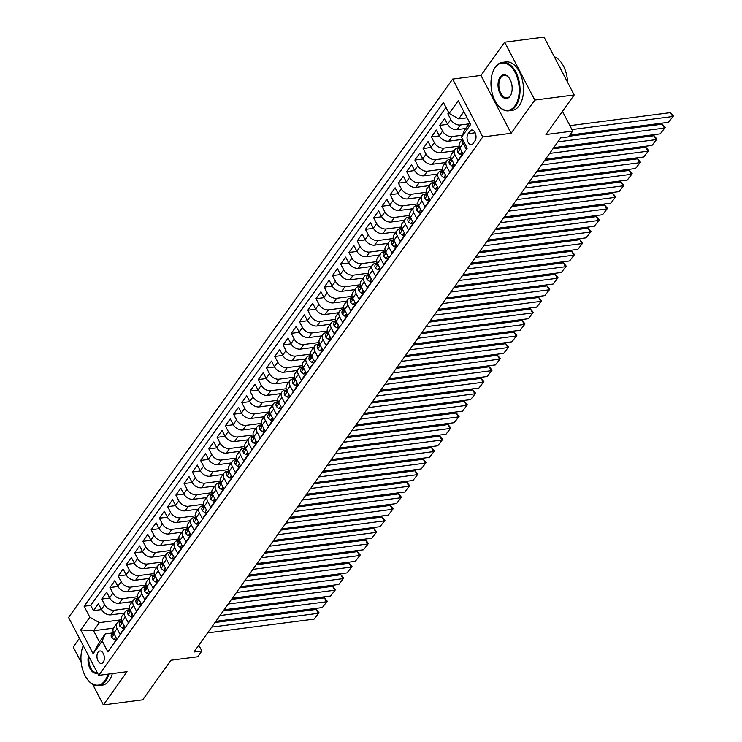 <?xml version="1.0" encoding="UTF-8"?>
<svg xmlns="http://www.w3.org/2000/svg" width="742" height="742" viewBox="0 0 742 742"><rect width="100%" height="100%" fill="white"/><g stroke="black" fill="none" stroke-linecap="round" stroke-linejoin="round"><path stroke-width="1.11" d="M103.259 662.198A6.261 3.645 -97.4 0 0 103.908 655.028A6.261 3.645 -97.4 0 0 99.855 650.994A6.261 3.645 -97.4 0 0 98.055 652.19A6.261 3.645 -97.4 0 0 97.397 659.36A6.261 3.645 -97.4 0 0 101.459 663.404A6.261 3.645 -97.4 0 0 103.259 662.198M79.44 638.343L73.235 647.033L81.156 662.263M452.639 79.079L68.579 617.483L98.705 675.35L482.764 136.945L452.639 79.079L480.983 75.415L511.108 133.282L534.806 100.059L504.681 42.192L480.983 75.415M504.681 42.192L544.053 37.1L574.178 94.967L545.945 134.534L572.722 131.074L562.473 111.374M92.611 684.254L103.361 704.9L142.733 699.808L170.957 660.232L197.734 656.763L201.852 650.994L198.837 645.197M534.806 100.059L574.178 94.967M111.977 646.199L116.726 638.899L113.749 633.186L117.05 628.567A7.819 5.38 -144.5 0 1 116.986 623.206A7.819 5.38 -144.5 0 1 120.093 621.49L120.798 621.406M117.05 628.567L120.019 634.271L124.962 627.342L121.994 621.629L125.287 617.01A7.819 5.38 -144.5 0 1 125.222 611.658A7.819 5.38 -144.5 0 1 128.329 609.943L129.043 609.85M125.287 617.01L128.264 622.723L133.208 615.786L130.23 610.082L133.532 605.453A7.819 5.38 -144.5 0 1 133.467 600.102A7.819 5.38 -144.5 0 1 136.574 598.386L137.279 598.293M133.532 605.453L136.5 611.167L141.444 604.229L138.476 598.525L141.768 593.906A7.819 5.38 -144.5 0 1 141.703 588.545A7.819 5.38 -144.5 0 1 144.82 586.829L145.525 586.736M141.768 593.906L144.746 599.61L149.689 592.682L146.721 586.968L150.014 582.349A7.819 5.38 -144.5 0 1 149.949 576.998A7.819 5.38 -144.5 0 1 153.056 575.282L153.77 575.189M150.014 582.349L152.982 588.063L157.935 581.125L154.957 575.421L158.259 570.793A7.819 5.38 -144.5 0 1 158.185 565.441A7.819 5.38 -144.5 0 1 161.302 563.725L162.006 563.632M158.259 570.793L161.227 576.506L166.171 569.568L163.203 563.864L166.496 559.245A7.819 5.38 -144.5 0 1 166.431 553.884A7.819 5.38 -144.5 0 1 169.538 552.169L170.252 552.076M166.496 559.245L169.473 564.95L174.416 558.021L171.439 552.308L174.741 547.689A7.819 5.38 -144.5 0 1 174.676 542.328A7.819 5.38 -144.5 0 1 177.783 540.621L178.488 540.528M174.741 547.689L177.709 553.393L182.653 546.464L179.685 540.76L182.977 536.132A7.819 5.38 -144.5 0 1 182.912 530.78A7.819 5.38 -144.5 0 1 186.019 529.065L186.734 528.972M182.977 536.132L185.954 541.846L190.898 534.908L187.93 529.204L191.223 524.585A7.819 5.38 -144.5 0 1 191.158 519.224A7.819 5.38 -144.5 0 1 194.265 517.508L194.979 517.415M191.223 524.585L194.191 530.289L199.144 523.36L196.166 517.647L199.468 513.028A7.819 5.38 -144.5 0 1 199.394 507.667A7.819 5.38 -144.5 0 1 202.51 505.961L203.215 505.868M199.468 513.028L202.436 518.732L207.38 511.804L204.412 506.1L207.704 501.471A7.819 5.38 -144.5 0 1 207.639 496.12A7.819 5.38 -144.5 0 1 210.747 494.404L211.461 494.311M207.704 501.471L210.682 507.185L215.625 500.247L212.648 494.543L215.95 489.924A7.819 5.38 -144.5 0 1 215.876 484.563A7.819 5.38 -144.5 0 1 218.992 482.847L219.697 482.754M215.95 489.924L218.918 495.628L223.861 488.7L220.893 482.986L224.186 478.367A7.819 5.38 -144.5 0 1 224.121 473.006A7.819 5.38 -144.5 0 1 227.228 471.3L227.942 471.207M224.186 478.367L227.163 484.072L232.107 477.143L229.13 471.43L232.431 466.811A7.819 5.38 -144.5 0 1 232.367 461.459A7.819 5.38 -144.5 0 1 235.474 459.743L236.179 459.65M232.431 466.811L235.4 472.524L240.343 465.586L237.375 459.882L240.668 455.263A7.819 5.38 -144.5 0 1 240.603 449.902A7.819 5.38 -144.5 0 1 243.719 448.187L244.424 448.094M240.668 455.263L243.645 460.967L248.589 454.039L245.621 448.326L248.913 443.707A7.819 5.38 -144.5 0 1 248.848 438.346A7.819 5.38 -144.5 0 1 251.955 436.63L252.67 436.546M248.913 443.707L251.881 449.411L256.834 442.482L253.857 436.769L257.159 432.15A7.819 5.38 -144.5 0 1 257.084 426.798A7.819 5.38 -144.5 0 1 260.201 425.083L260.906 424.99M257.159 432.15L260.127 437.863L265.07 430.926L262.102 425.222L265.395 420.593A7.819 5.38 -144.5 0 1 265.33 415.242A7.819 5.38 -144.5 0 1 268.437 413.526L269.151 413.433M265.395 420.593L268.372 426.307L273.316 419.378L270.338 413.665L273.64 409.046A7.819 5.38 -144.5 0 1 273.575 403.685A7.819 5.38 -144.5 0 1 276.683 401.969L277.387 401.876M273.64 409.046L276.608 414.75L281.552 407.822L278.584 402.108L281.877 397.489A7.819 5.38 -144.5 0 1 281.812 392.138A7.819 5.38 -144.5 0 1 284.919 390.422L285.633 390.329M281.877 397.489L284.854 403.203L289.797 396.265L286.82 390.561L290.122 385.933A7.819 5.38 -144.5 0 1 290.057 380.581A7.819 5.38 -144.5 0 1 293.164 378.865L293.869 378.772M290.122 385.933L293.09 391.646L298.034 384.708L295.066 379.004L298.358 374.385A7.819 5.38 -144.5 0 1 298.293 369.024A7.819 5.38 -144.5 0 1 301.41 367.309L302.115 367.216M298.358 374.385L301.335 380.089L306.279 373.161L303.311 367.448L306.604 362.829A7.819 5.38 -144.5 0 1 306.539 357.468A7.819 5.38 -144.5 0 1 309.646 355.761L310.36 355.668M306.604 362.829L309.572 368.542L314.525 361.604L311.547 355.9L314.849 351.272A7.819 5.38 -144.5 0 1 314.775 345.92A7.819 5.38 -144.5 0 1 317.891 344.205L318.596 344.112M314.849 351.272L317.817 356.985L322.761 350.048L319.793 344.344L323.085 339.725A7.819 5.38 -144.5 0 1 323.02 334.364A7.819 5.38 -144.5 0 1 326.128 332.648L326.842 332.555M323.085 339.725L326.063 345.429L331.006 338.5L328.029 332.787L331.331 328.168A7.819 5.38 -144.5 0 1 331.266 322.807A7.819 5.38 -144.5 0 1 334.373 321.101L335.078 321.008M331.331 328.168L334.299 333.872L339.242 326.944L336.274 321.24L339.567 316.611A7.819 5.38 -144.5 0 1 339.502 311.26A7.819 5.38 -144.5 0 1 342.609 309.544L343.323 309.451M339.567 316.611L342.544 322.325L347.488 315.387L344.52 309.683L347.812 305.064A7.819 5.38 -144.5 0 1 347.748 299.703A7.819 5.38 -144.5 0 1 350.855 297.987L351.569 297.894M347.812 305.064L350.78 310.768L355.733 303.84L352.756 298.126L356.058 293.507A7.819 5.38 -144.5 0 1 355.984 288.146A7.819 5.38 -144.5 0 1 359.1 286.44L359.805 286.347M356.058 293.507L359.026 299.212L363.97 292.283L361.002 286.579L364.294 281.951A7.819 5.38 -144.5 0 1 364.229 276.599A7.819 5.38 -144.5 0 1 367.336 274.883L368.051 274.79M364.294 281.951L367.271 287.664L372.215 280.726L369.238 275.022L372.54 270.403A7.819 5.38 -144.5 0 1 372.465 265.042A7.819 5.38 -144.5 0 1 375.582 263.327L376.287 263.234M372.54 270.403L375.508 276.107L380.451 269.179L377.483 263.466L380.776 258.847A7.819 5.38 -144.5 0 1 380.711 253.486A7.819 5.38 -144.5 0 1 383.818 251.77L384.532 251.686M380.776 258.847L383.753 264.551L388.697 257.622L385.719 251.909L389.021 247.29A7.819 5.38 -144.5 0 1 388.956 241.938A7.819 5.38 -144.5 0 1 392.064 240.222L392.768 240.13M389.021 247.29L391.989 253.003L396.933 246.066L393.965 240.362L397.258 235.743A7.819 5.38 -144.5 0 1 397.193 230.382A7.819 5.38 -144.5 0 1 400.309 228.666L401.014 228.573M397.258 235.743L400.235 241.447L405.178 234.518L402.21 228.805L405.503 224.186A7.819 5.38 -144.5 0 1 405.438 218.825A7.819 5.38 -144.5 0 1 408.545 217.109L409.259 217.026M405.503 224.186L408.471 229.89L413.424 222.962L410.447 217.248L413.748 212.629A7.819 5.38 -144.5 0 1 413.674 207.278A7.819 5.38 -144.5 0 1 416.791 205.562L417.496 205.469M413.748 212.629L416.716 218.343L421.66 211.405L418.692 205.701L421.985 201.073A7.819 5.38 -144.5 0 1 421.92 195.721A7.819 5.38 -144.5 0 1 425.027 194.005L425.741 193.912M421.985 201.073L424.962 206.786L429.906 199.848L426.928 194.144L430.23 189.525A7.819 5.38 -144.5 0 1 430.165 184.164A7.819 5.38 -144.5 0 1 433.272 182.449L433.977 182.356M430.23 189.525L433.198 195.229L438.142 188.301L435.174 182.588L438.466 177.969A7.819 5.38 -144.5 0 1 438.401 172.617A7.819 5.38 -144.5 0 1 441.509 170.901L442.223 170.808M438.466 177.969L441.444 183.682L446.387 176.744L443.41 171.04L446.712 166.412A7.819 5.38 -144.5 0 1 446.647 161.06A7.819 5.38 -144.5 0 1 449.754 159.345L450.459 159.252M446.712 166.412L449.68 172.125L454.623 165.188L451.655 159.484L454.957 154.865A7.819 5.38 -144.5 0 1 454.883 149.504A7.819 5.38 -144.5 0 1 458 147.788L458.704 147.695M454.957 154.865L457.925 160.569L462.869 153.64L459.901 147.927A7.819 5.38 -144.5 0 1 459.827 142.575L462.414 138.949M448.715 112.617L447.843 113.832L449.439 113.619M465.772 128.477L457.081 129.6A7.819 5.38 -144.5 0 1 447.519 124.155L444.551 118.451L439.607 125.379L447.621 124.341M462.062 139.44L448.836 141.156A7.819 5.38 35.5 0 1 439.283 135.712L436.305 130.008L431.362 136.936L439.385 135.897M453.826 150.997L440.6 152.704A7.819 5.38 35.5 0 1 431.037 147.268L428.069 141.555L423.125 148.493L431.139 147.454M445.58 162.544L432.354 164.26A7.819 5.38 35.5 0 1 422.801 158.816L419.824 153.112L414.88 160.04L422.894 159.001M437.344 174.101L424.109 175.817A7.819 5.38 35.5 0 1 414.555 170.372L411.587 164.668L406.644 171.597L414.657 170.558M429.099 185.658L415.872 187.364A7.819 5.38 35.5 0 1 406.319 181.929L403.342 176.216L398.398 183.153L406.412 182.115M420.862 197.205L407.627 198.921A7.819 5.38 35.5 0 1 398.074 193.476L395.106 187.772L390.153 194.701L398.176 193.662M412.617 208.762L399.391 210.478A7.819 5.38 35.5 0 1 389.828 205.033L386.86 199.329L381.917 206.257L389.93 205.219M404.371 220.318L391.145 222.025A7.819 5.38 35.5 0 1 381.592 216.59L378.615 210.876L373.671 217.814L381.694 216.775M396.135 231.866L382.909 233.582A7.819 5.38 35.5 0 1 373.347 228.137L370.379 222.433L365.435 229.361L373.449 228.332M387.89 243.422L374.664 245.138A7.819 5.38 35.5 0 1 365.11 239.694L362.133 233.99L357.19 240.918L365.203 239.879M379.654 254.979L366.418 256.686A7.819 5.38 35.5 0 1 356.865 251.25L353.897 245.537L348.953 252.475L356.967 251.436M371.408 266.526L358.182 268.242A7.819 5.38 35.5 0 1 348.619 262.807L345.651 257.094L340.708 264.022L348.721 262.993M363.163 278.083L349.936 279.799A7.819 5.38 35.5 0 1 340.383 274.355L337.415 268.65L332.462 275.579L340.485 274.54M354.926 289.64L341.7 291.346A7.819 5.38 35.5 0 1 332.138 285.911L329.17 280.198L324.226 287.135L332.24 286.097M346.681 301.196L333.455 302.903A7.819 5.38 35.5 0 1 323.902 297.468L320.924 291.754L315.981 298.692L324.004 297.653M338.445 312.744L325.209 314.46A7.819 5.38 35.5 0 1 315.656 309.015L312.688 303.311L307.745 310.239L315.758 309.201M330.199 324.3L316.973 326.007A7.819 5.38 35.5 0 1 307.42 320.572L304.443 314.858L299.499 321.796L307.513 320.757M321.963 335.857L308.728 337.564A7.819 5.38 35.5 0 1 299.174 332.128L296.206 326.415L291.254 333.353L299.276 332.314M313.718 347.404L300.491 349.12A7.819 5.38 35.5 0 1 290.929 343.676L287.961 337.972L283.017 344.9L291.031 343.861M305.472 358.961L292.246 360.677A7.819 5.38 35.5 0 1 282.693 355.233L279.715 349.528L274.772 356.457L282.795 355.418M297.236 370.518L284.01 372.224A7.819 5.38 35.5 0 1 274.447 366.789L271.479 361.076L266.536 368.013L274.549 366.975M288.99 382.065L275.764 383.781A7.819 5.38 35.5 0 1 266.211 378.337L263.234 372.632L258.29 379.561L266.304 378.522M280.754 393.622L267.519 395.338A7.819 5.38 35.5 0 1 257.966 389.893L254.998 384.189L250.054 391.117L258.068 390.079M272.509 405.178L259.283 406.885A7.819 5.38 35.5 0 1 249.729 401.45L246.752 395.736L241.809 402.674L249.822 401.635M264.273 416.726L251.037 418.442A7.819 5.38 35.5 0 1 241.484 412.997L238.516 407.293L233.563 414.221L241.586 413.183M256.027 428.282L242.801 429.998A7.819 5.38 35.5 0 1 233.238 424.554L230.27 418.85L225.327 425.778L233.34 424.739M247.782 439.839L234.555 441.546A7.819 5.38 35.5 0 1 225.002 436.111L222.025 430.397L217.081 437.335L225.104 436.296M239.545 451.386L226.319 453.102A7.819 5.38 35.5 0 1 216.757 447.658L213.789 441.954L208.845 448.882L216.859 447.853M231.3 462.943L218.074 464.659A7.819 5.38 35.5 0 1 208.521 459.215L205.543 453.51L200.6 460.439L208.613 459.4M223.064 474.5L209.828 476.206A7.819 5.38 35.5 0 1 200.275 470.771L197.307 465.058L192.364 471.995L200.377 470.957M214.818 486.047L201.592 487.763A7.819 5.38 35.5 0 1 192.03 482.328L189.062 476.614L184.118 483.543L192.132 482.513M206.573 497.604L193.347 499.32A7.819 5.38 35.5 0 1 183.793 493.875L180.825 488.171L175.873 495.099L183.895 494.061M198.337 509.16L185.11 510.867A7.819 5.38 35.5 0 1 175.548 505.432L172.58 499.718L167.636 506.656L175.65 505.617M190.091 520.717L176.865 522.424A7.819 5.38 35.5 0 1 167.312 516.988L164.334 511.275L159.391 518.213L167.414 517.174M181.855 532.264L168.62 533.98A7.819 5.38 35.5 0 1 159.066 528.536L156.098 522.832L151.155 529.76L159.168 528.721M173.609 543.821L160.383 545.537A7.819 5.38 35.5 0 1 150.83 540.093L147.853 534.388L142.909 541.317L150.923 540.278M165.373 555.378L152.138 557.084A7.819 5.38 35.5 0 1 142.585 551.649L139.617 545.936L134.664 552.873L142.687 551.835M157.128 566.925L143.902 568.641A7.819 5.38 35.5 0 1 134.339 563.197L131.371 557.492L126.428 564.421L134.441 563.382M148.882 578.482L135.656 580.198A7.819 5.38 35.5 0 1 126.103 574.753L123.126 569.049L118.182 575.977L126.205 574.939M140.646 590.038L127.42 591.745A7.819 5.38 35.5 0 1 117.857 586.31L114.889 580.596L109.946 587.534L117.959 586.495M132.401 601.586L119.174 603.302A7.819 5.38 35.5 0 1 109.621 597.857L106.644 592.153L101.7 599.082L109.714 598.043M572.722 131.074L568.604 136.853L560.729 137.864L193.977 652.005L201.852 650.994M469.909 131.158L468.1 133.699A6.057 3.534 -97.4 0 0 467.469 140.646A6.057 3.534 -97.4 0 0 471.402 144.56A6.057 3.534 -97.4 0 0 473.146 143.401L474.954 140.85A6.057 3.534 -97.4 0 0 475.585 133.903A6.057 3.534 -97.4 0 0 471.652 129.998A6.057 3.534 -97.4 0 0 469.909 131.158L473.637 130.675M113.47 628.159L93.603 630.728L99.465 641.988L105.234 633.9L102.192 640.977L107.887 651.921L467.228 148.177L461.524 137.233L464.566 130.165L469.742 122.903M102.192 640.977L93.13 653.683L80.748 629.912L89.819 617.205L84.115 606.251L443.447 102.517L449.151 113.461L458.213 100.754L470.595 124.526L461.524 137.233M129.562 608.245L114.231 610.23A7.819 5.38 -144.5 0 1 104.678 604.795L101.7 599.082M124.164 613.142L110.929 614.858L114.231 610.23M137.808 596.698L122.467 598.683A7.819 5.38 -144.5 0 1 112.914 593.238L109.946 587.534M146.044 585.141L130.713 587.126A7.819 5.38 -144.5 0 1 121.159 581.682L118.182 575.977M154.29 573.585L138.958 575.569A7.819 5.38 -144.5 0 1 129.396 570.134L126.428 564.421M162.535 562.037L147.194 564.022A7.819 5.38 -144.5 0 1 137.641 558.578L134.664 552.873M170.771 550.481L155.44 552.465A7.819 5.38 -144.5 0 1 145.877 547.021L142.909 541.317M179.017 538.924L163.676 540.909A7.819 5.38 -144.5 0 1 154.123 535.474L151.155 529.76M187.253 527.376L171.921 529.361A7.819 5.38 -144.5 0 1 162.368 523.917L159.391 518.213M195.498 515.82L180.158 517.805A7.819 5.38 -144.5 0 1 170.604 512.36L167.636 506.656M203.735 504.263L188.403 506.248A7.819 5.38 -144.5 0 1 178.85 500.813L175.873 495.099M211.98 492.707L196.649 494.701A7.819 5.38 -144.5 0 1 187.086 489.256L184.118 483.543M220.226 481.159L204.885 483.144A7.819 5.38 -144.5 0 1 195.332 477.7L192.364 471.995M228.462 469.603L213.13 471.587A7.819 5.38 -144.5 0 1 203.568 466.152L200.6 460.439M236.707 458.046L221.366 460.031A7.819 5.38 -144.5 0 1 211.813 454.596L208.845 448.882M244.943 446.498L229.612 448.483A7.819 5.38 -144.5 0 1 220.059 443.039L217.081 437.335M253.189 434.942L237.857 436.927A7.819 5.38 -144.5 0 1 228.295 431.492L225.327 425.778M261.434 423.385L246.094 425.37A7.819 5.38 -144.5 0 1 236.54 419.935L233.563 414.221M269.671 411.838L254.339 413.823A7.819 5.38 -144.5 0 1 244.777 408.378L241.809 402.674M277.916 400.281L262.575 402.266A7.819 5.38 -144.5 0 1 253.022 396.822L250.054 391.117M286.152 388.725L270.821 390.709A7.819 5.38 -144.5 0 1 261.267 385.274L258.29 379.561M294.398 377.177L279.057 379.162A7.819 5.38 -144.5 0 1 269.504 373.718L266.536 368.013M302.634 365.62L287.302 367.605A7.819 5.38 -144.5 0 1 277.749 362.161L274.772 356.457M310.879 354.064L295.548 356.049A7.819 5.38 -144.5 0 1 285.985 350.614L283.017 344.9M319.125 342.516L303.784 344.501A7.819 5.38 -144.5 0 1 294.231 339.057L291.254 333.353M327.361 330.96L312.03 332.945A7.819 5.38 -144.5 0 1 302.467 327.5L299.499 321.796M335.607 319.403L320.266 321.388A7.819 5.38 -144.5 0 1 310.712 315.953L307.745 310.239M343.843 307.856L328.511 309.841A7.819 5.38 -144.5 0 1 318.958 304.396L315.981 298.692M352.088 296.299L336.747 298.284A7.819 5.38 -144.5 0 1 327.194 292.84L324.226 287.135M360.324 284.743L344.993 286.727A7.819 5.38 -144.5 0 1 335.44 281.292L332.462 275.579M368.57 273.186L353.238 275.171A7.819 5.38 -144.5 0 1 343.676 269.736L340.708 264.022M376.815 261.638L361.475 263.623A7.819 5.38 -144.5 0 1 351.921 258.179L348.953 252.475M385.052 250.082L369.72 252.067A7.819 5.38 -144.5 0 1 360.158 246.632L357.19 240.918M393.297 238.525L377.956 240.51A7.819 5.38 -144.5 0 1 368.403 235.075L365.435 229.361M401.533 226.978L386.202 228.963A7.819 5.38 -144.5 0 1 376.648 223.518L373.671 217.814M409.779 215.421L394.447 217.406A7.819 5.38 -144.5 0 1 384.885 211.962L381.917 206.257M418.024 203.865L402.683 205.849A7.819 5.38 -144.5 0 1 393.13 200.414L390.153 194.701M426.26 192.317L410.929 194.302A7.819 5.38 -144.5 0 1 401.366 188.858L398.398 183.153M434.506 180.76L419.165 182.745A7.819 5.38 -144.5 0 1 409.612 177.301L406.644 171.597M442.742 169.204L427.411 171.189A7.819 5.38 -144.5 0 1 417.857 165.754L414.88 160.04M450.988 157.656L435.647 159.641A7.819 5.38 -144.5 0 1 426.093 154.197L423.125 148.493M459.224 146.1L443.892 148.085A7.819 5.38 -144.5 0 1 434.339 142.64L431.362 136.936M462.396 135.202L452.138 136.528A7.819 5.38 -144.5 0 1 442.575 131.093L439.607 125.379M469.065 123.849L460.374 124.981A7.819 5.38 -144.5 0 1 450.821 119.536L447.843 113.832M445.988 107.377L90.737 605.398L93.464 610.638L101.478 609.599M110.929 614.858A7.819 5.38 35.5 0 1 101.376 609.414L98.408 603.71L93.464 610.638M467.033 147.806L466.161 149.012L463.193 143.308A7.819 5.38 -144.5 0 1 462.544 139.199M105.234 633.9L112.561 632.954M463.88 111.643L458.704 118.896L449.151 113.461M467.098 117.811L458.704 118.896M511.108 133.282L482.764 136.945M103.361 704.9L127.049 671.686L98.705 675.35M121.326 619.802L99.372 622.64L93.603 630.728L80.748 629.912M454.883 149.504L451.59 154.123A7.819 5.38 35.5 0 0 451.655 159.484M446.647 161.06L443.345 165.679A7.819 5.38 35.5 0 0 443.41 171.04M438.401 172.617L435.109 177.236A7.819 5.38 35.5 0 0 435.174 182.588M430.165 184.164L426.863 188.783A7.819 5.38 35.5 0 0 426.928 194.144M421.92 195.721L418.627 200.34A7.819 5.38 35.5 0 0 418.692 205.701M413.674 207.278L410.382 211.897A7.819 5.38 35.5 0 0 410.447 217.248M405.438 218.825L402.136 223.453A7.819 5.38 35.5 0 0 402.21 228.805M397.193 230.382L393.9 235.001A7.819 5.38 35.5 0 0 393.965 240.362M388.956 241.938L385.654 246.557A7.819 5.38 35.5 0 0 385.719 251.909M380.711 253.486L377.418 258.114A7.819 5.38 35.5 0 0 377.483 263.466M372.465 265.042L369.173 269.661A7.819 5.38 35.5 0 0 369.238 275.022M364.229 276.599L360.927 281.218A7.819 5.38 35.5 0 0 361.002 286.579M355.984 288.146L352.691 292.775A7.819 5.38 35.5 0 0 352.756 298.126M347.748 299.703L344.446 304.322A7.819 5.38 35.5 0 0 344.52 309.683M339.502 311.26L336.209 315.879A7.819 5.38 35.5 0 0 336.274 321.24M331.266 322.807L327.964 327.435A7.819 5.38 35.5 0 0 328.029 332.787M323.02 334.364L319.728 338.983A7.819 5.38 35.5 0 0 319.793 344.344M314.775 345.92L311.482 350.539A7.819 5.38 35.5 0 0 311.547 355.9M306.539 357.468L303.237 362.096A7.819 5.38 35.5 0 0 303.311 367.448M298.293 369.024L295.001 373.643A7.819 5.38 35.5 0 0 295.066 379.004M290.057 380.581L286.755 385.2A7.819 5.38 35.5 0 0 286.82 390.561M281.812 392.138L278.519 396.757A7.819 5.38 35.5 0 0 278.584 402.108M273.575 403.685L270.273 408.313A7.819 5.38 35.5 0 0 270.338 413.665M265.33 415.242L262.037 419.861A7.819 5.38 35.5 0 0 262.102 425.222M257.084 426.798L253.792 431.417A7.819 5.38 35.5 0 0 253.857 436.769M248.848 438.346L245.546 442.974A7.819 5.38 35.5 0 0 245.621 448.326M240.603 449.902L237.31 454.521A7.819 5.38 35.5 0 0 237.375 459.882M232.367 461.459L229.065 466.078A7.819 5.38 35.5 0 0 229.13 471.43M224.121 473.006L220.828 477.635A7.819 5.38 35.5 0 0 220.893 482.986M215.876 484.563L212.583 489.182A7.819 5.38 35.5 0 0 212.648 494.543M207.639 496.12L204.338 500.739A7.819 5.38 35.5 0 0 204.412 506.1M199.394 507.667L196.101 512.295A7.819 5.38 35.5 0 0 196.166 517.647M191.158 519.224L187.856 523.843A7.819 5.38 35.5 0 0 187.93 529.204M182.912 530.78L179.62 535.399A7.819 5.38 35.5 0 0 179.685 540.76M174.676 542.328L171.374 546.956A7.819 5.38 35.5 0 0 171.439 552.308M166.431 553.884L163.138 558.503A7.819 5.38 35.5 0 0 163.203 563.864M158.185 565.441L154.893 570.06A7.819 5.38 35.5 0 0 154.957 575.421M149.949 576.998L146.647 581.617A7.819 5.38 35.5 0 0 146.721 586.968M141.703 588.545L138.411 593.164A7.819 5.38 35.5 0 0 138.476 598.525M133.467 600.102L130.165 604.721A7.819 5.38 35.5 0 0 130.23 610.082M125.222 611.658L121.929 616.277A7.819 5.38 35.5 0 0 121.994 621.629M90.737 605.398L84.115 606.251M89.819 617.205L99.372 622.64M116.986 623.206L113.684 627.834A7.819 5.38 35.5 0 0 113.749 633.186M93.13 653.683L99.465 641.988M571.934 129.562L672.604 116.531L670.564 112.617L569.902 125.648M569.875 135.072L668.477 122.3L673.421 115.956L668.477 122.3M670.564 112.617L673.421 115.956M515.022 105.735A23.855 13.912 -97.4 0 0 515.143 72.568A23.855 13.912 -97.4 0 0 495.155 67.578A23.855 13.912 -97.4 0 0 493.05 71.482A23.855 13.912 -97.4 0 0 497.316 104.399A23.855 13.912 -97.4 0 0 515.022 105.735M493.142 71.269A24.44 14.256 82.6 0 1 493.226 71.046A24.44 14.256 82.6 0 1 495.387 67.049A24.44 14.256 82.6 0 1 502.427 62.365A24.44 14.256 82.6 0 1 518.278 78.133A24.44 14.256 82.6 0 1 515.736 106.143A24.44 14.256 82.6 0 1 508.697 110.836A24.44 14.256 82.6 0 1 497.594 104.78A24.44 14.256 82.6 0 1 497.455 104.585M510.06 96.2A11.928 6.956 82.6 0 1 500.062 93.705A11.928 6.956 82.6 0 1 500.127 77.122A11.928 6.956 82.6 0 1 508.984 77.789A11.928 6.956 82.6 0 1 511.108 94.253A11.928 6.956 82.6 0 1 510.06 96.2M509.123 77.975A11.343 6.613 -97.4 0 0 504.106 75.35A11.343 6.613 -97.4 0 0 500.841 77.53A11.343 6.613 -97.4 0 0 499.663 90.524A11.343 6.613 -97.4 0 0 507.018 97.842A11.343 6.613 -97.4 0 0 510.283 95.672A11.343 6.613 -97.4 0 0 511.201 94.03M554.274 56.735A24.44 14.256 82.6 0 1 567.574 82.279M558.197 64.276A24.44 14.256 82.6 0 1 560.637 68.95M502.427 62.365L505.896 61.911A24.44 14.256 82.6 0 1 521.747 77.678A24.44 14.256 82.6 0 1 519.205 105.698A24.44 14.256 82.6 0 1 512.166 110.382L508.697 110.836M83.271 645.707A23.855 13.912 -97.4 0 0 83.03 646.282A23.855 13.912 -97.4 0 0 87.296 679.199A23.855 13.912 -97.4 0 0 105.002 680.535A23.855 13.912 -97.4 0 0 107.97 674.153M108.861 674.042A24.44 14.256 82.6 0 1 105.726 680.943A24.44 14.256 82.6 0 1 98.686 685.636A24.44 14.256 82.6 0 1 87.575 679.579A24.44 14.256 82.6 0 1 87.435 679.384M97.508 673.059A11.928 6.956 82.6 0 1 90.042 668.505A11.928 6.956 82.6 0 1 88.474 655.696M89.077 656.856A11.343 6.613 -97.4 0 0 96.998 672.642A11.343 6.613 -97.4 0 0 97.267 672.595M112.33 673.588A24.44 14.256 82.6 0 1 109.185 680.497A24.44 14.256 82.6 0 1 102.146 685.181L98.686 685.636M557.873 141.861L664.359 128.078L662.328 124.174L569.031 136.25M461.997 151.971L460.235 154.438L457.786 152.472A5.185 3.562 -144.5 0 1 457.777 149.003L459.344 146.805A5.185 3.562 35.5 0 0 458.936 149.077L459.409 149.569M553.755 147.639L660.241 133.857L665.175 127.513L660.241 133.857M460.235 154.438L462.285 154.178L462.785 153.473M459.91 148.947L458.936 149.077L459.919 147.686M662.328 124.174L665.175 127.513M549.637 153.418L656.113 139.635L654.082 135.721L552.911 148.817M453.761 163.518L451.989 165.995L449.541 164.019A5.185 3.562 -144.5 0 1 449.541 160.55L451.099 158.361A5.185 3.562 35.5 0 0 450.691 160.634L451.164 161.125M545.509 159.196L651.995 145.413L656.939 139.06L651.995 145.413M451.989 165.995L454.039 165.726L454.54 165.03M451.665 160.504L450.691 160.634L451.683 159.242M654.082 135.721L656.939 139.06M541.391 164.974L647.877 151.192L645.837 147.278L544.674 160.374M445.515 175.075L443.753 177.551L441.295 175.576A5.185 3.562 -144.5 0 1 441.295 172.107L442.863 169.909A5.185 3.562 35.5 0 0 442.445 172.181L442.928 172.673M537.273 170.753L643.759 156.97L648.693 150.617L643.759 156.97M443.753 177.551L445.803 177.282L446.304 176.577M443.419 172.061L442.445 172.181L443.438 170.799M645.837 147.278L648.693 150.617M533.155 176.522L639.632 162.739L637.601 158.834L536.429 171.931M437.279 186.632L435.508 189.099L433.059 187.132A5.185 3.562 -144.5 0 1 433.05 183.664L434.617 181.465A5.185 3.562 35.5 0 0 434.209 183.738L434.682 184.229M529.027 182.3L635.514 168.517L640.457 162.173L635.514 168.517M435.508 189.099L437.557 188.839L438.058 188.134M435.183 183.608L434.209 183.738L435.192 182.346M637.601 158.834L640.457 162.173M524.909 188.078L631.396 174.296L629.355 170.391L528.193 183.478M429.034 198.179L427.271 200.655L424.814 198.68A5.185 3.562 -144.5 0 1 424.814 195.211L426.381 193.022A5.185 3.562 35.5 0 0 425.964 195.294L426.446 195.786M520.791 193.857L627.268 180.074L632.212 173.721L627.268 180.074M427.271 200.655L429.312 200.396L429.813 199.691M426.938 195.165L425.964 195.294L426.956 193.903M629.355 170.391L632.212 173.721M516.664 199.635L623.15 185.852L621.119 181.938L519.947 195.035M420.788 209.736L419.026 212.212L416.577 210.236A5.185 3.562 -144.5 0 1 416.568 206.768L418.136 204.569A5.185 3.562 35.5 0 0 417.727 206.842L418.2 207.333M512.546 205.413L619.032 191.631L623.966 185.277L619.032 191.631M419.026 212.212L421.076 211.943L421.577 211.238M418.701 206.721L417.727 206.842L418.711 205.46M621.119 181.938L623.966 185.277M508.428 211.192L614.914 197.4L612.873 193.495L511.702 206.591M412.552 221.292L410.78 223.759L408.332 221.793A5.185 3.562 -144.5 0 1 408.332 218.324L409.89 216.126A5.185 3.562 35.5 0 0 409.482 218.398L409.955 218.89M504.31 216.961L610.787 203.178L615.73 196.834L610.787 203.178M410.78 223.759L412.83 223.5L413.331 222.795M410.456 218.269L409.482 218.398L410.474 217.007M612.873 193.495L615.73 196.834M500.182 222.739L606.668 208.956L604.637 205.052L503.466 218.139M404.307 232.84L402.544 235.316L400.096 233.34A5.185 3.562 -144.5 0 1 400.086 229.872L401.654 227.683A5.185 3.562 35.5 0 0 401.237 229.955L401.719 230.447M496.064 228.517L602.55 214.735L607.485 208.391L602.55 214.735M402.544 235.316L404.594 235.056L405.095 234.351M402.22 229.825L401.237 229.955L402.229 228.564M604.637 205.052L607.485 208.391M491.946 234.296L598.423 220.513L596.392 216.599L495.22 229.695M396.07 244.396L394.299 246.873L391.85 244.897A5.185 3.562 -144.5 0 1 391.85 241.428L393.408 239.23A5.185 3.562 35.5 0 0 393 241.502L393.473 241.994M487.819 240.074L594.305 226.291L599.248 219.938L594.305 226.291M394.299 246.873L396.349 246.604L396.849 245.899M393.974 241.382L393 241.502L393.993 240.12M596.392 216.599L599.248 219.938M483.701 245.852L590.187 232.07L588.146 228.156L486.984 241.252M387.825 255.953L386.063 258.429L383.605 256.454A5.185 3.562 -144.5 0 1 383.605 252.985L385.172 250.787A5.185 3.562 35.5 0 0 384.755 253.059L385.237 253.551M479.582 251.621L586.069 237.839L591.003 231.495L586.069 237.839M386.063 258.429L388.103 258.16L388.613 257.455M385.729 252.929L384.755 253.059L385.747 251.677M588.146 228.156L591.003 231.495M475.464 257.4L581.941 243.617L579.91 239.712L478.738 252.809M379.579 267.5L377.817 269.977L375.369 268.01A5.185 3.562 -144.5 0 1 375.359 264.532L376.927 262.343A5.185 3.562 35.5 0 0 376.519 264.616L376.992 265.107M471.337 263.178L577.823 249.395L582.758 243.051L577.823 249.395M377.817 269.977L379.867 269.717L380.368 269.012M377.493 264.486L376.519 264.616L377.502 263.225M579.91 239.712L582.758 243.051M467.219 268.956L573.705 255.174L571.665 251.26L470.502 264.356M371.343 279.057L369.581 281.533L367.123 279.558A5.185 3.562 -144.5 0 1 367.123 276.089L368.691 273.891A5.185 3.562 35.5 0 0 368.273 276.163L368.746 276.655M463.101 274.735L569.578 260.952L574.521 254.599L569.578 260.952M369.581 281.533L371.621 281.264L372.122 280.569M369.247 276.043L368.273 276.163L369.266 274.781M571.665 251.26L574.521 254.599M458.973 280.513L565.46 266.73L563.428 262.816L462.257 275.913M363.098 290.614L361.335 293.09L358.887 291.114A5.185 3.562 -144.5 0 1 358.878 287.646L360.445 285.447A5.185 3.562 35.5 0 0 360.037 287.72L360.51 288.211M454.855 286.282L561.342 272.5L566.276 266.155L561.342 272.5M361.335 293.09L363.385 292.821L363.886 292.116M361.011 287.59L360.037 287.72L361.02 286.338M563.428 262.816L566.276 266.155M450.737 292.06L557.214 278.278L555.183 274.373L454.011 287.469M354.862 302.17L353.09 304.637L350.641 302.671A5.185 3.562 -144.5 0 1 350.641 299.193L352.2 297.004A5.185 3.562 35.5 0 0 351.791 299.276L352.264 299.768M446.619 297.839L553.096 284.056L558.04 277.712L553.096 284.056M353.09 304.637L355.14 304.378L355.641 303.673M352.765 299.147L351.791 299.276L352.784 297.885M555.183 274.373L558.04 277.712M442.492 303.617L548.978 289.834L546.937 285.92L445.775 299.017M346.616 313.718L344.854 316.194L342.405 314.218A5.185 3.562 -144.5 0 1 342.396 310.75L343.963 308.551A5.185 3.562 35.5 0 0 343.546 310.824L344.028 311.315M438.374 309.395L544.86 295.613L549.794 289.259L544.86 295.613M344.854 316.194L346.904 315.925L347.404 315.229M344.52 310.703L343.546 310.824L344.538 309.442M546.937 285.92L549.794 289.259M434.255 315.174L540.732 301.391L538.701 297.477L437.53 310.573M338.38 325.274L336.608 327.751L334.16 325.775A5.185 3.562 -144.5 0 1 334.15 322.306L335.718 320.108A5.185 3.562 35.5 0 0 335.31 322.38L335.783 322.872M430.128 320.952L536.614 307.16L541.558 300.816L536.614 307.16M336.608 327.751L338.658 327.482L339.159 326.777M336.284 322.26L335.31 322.38L336.293 320.998M538.701 297.477L541.558 300.816M426.01 326.721L532.496 312.938L530.456 309.034L429.293 322.13M330.134 336.831L328.372 339.298L325.914 337.332A5.185 3.562 -144.5 0 1 325.914 333.854L327.482 331.665A5.185 3.562 35.5 0 0 327.064 333.937L327.547 334.429M421.892 332.499L528.369 318.717L533.312 312.373L528.369 318.717M328.372 339.298L330.413 339.038L330.923 338.333M328.038 333.807L327.064 333.937L328.057 332.546M530.456 309.034L533.312 312.373M417.765 338.278L524.251 324.495L522.22 320.581L421.048 333.677M321.889 348.378L320.127 350.855L317.678 348.879A5.185 3.562 -144.5 0 1 317.669 345.41L319.236 343.212A5.185 3.562 35.5 0 0 318.828 345.484L319.301 345.985M413.646 344.056L520.133 330.273L525.067 323.92L520.133 330.273M320.127 350.855L322.176 350.586L322.677 349.89M319.802 345.364L318.828 345.484L319.811 344.103M522.22 320.581L525.067 323.92M409.528 349.834L516.015 336.052L513.974 332.138L412.812 345.234M313.653 359.935L311.89 362.411L309.433 360.436A5.185 3.562 -144.5 0 1 309.433 356.967L311 354.769A5.185 3.562 35.5 0 0 310.583 357.041L311.056 357.533M405.41 355.613L511.887 341.83L516.831 335.477L511.887 341.83M311.89 362.411L313.931 362.142L314.432 361.437M311.557 356.921L310.583 357.041L311.575 355.659M513.974 332.138L516.831 335.477M401.283 361.382L507.769 347.599L505.738 343.694L404.566 356.791M305.407 371.492L303.645 373.959L301.196 371.992A5.185 3.562 -144.5 0 1 301.187 368.524L302.755 366.325A5.185 3.562 35.5 0 0 302.346 368.598L302.819 369.089M397.165 367.16L503.651 353.377L508.585 347.033L503.651 353.377M303.645 373.959L305.695 373.699L306.196 372.994M303.32 368.468L302.346 368.598L303.33 367.207M505.738 343.694L508.585 347.033M393.047 372.938L499.524 359.156L497.492 355.242L396.321 368.338M297.171 383.039L295.399 385.515L292.951 383.54A5.185 3.562 -144.5 0 1 292.951 380.071L294.509 377.882A5.185 3.562 35.5 0 0 294.101 380.154L294.574 380.646M388.919 378.717L495.406 364.934L500.349 358.581L495.406 364.934M295.399 385.515L297.449 385.256L297.95 384.551M295.075 380.025L294.101 380.154L295.093 378.763M497.492 355.242L500.349 358.581M384.801 384.495L491.287 370.712L489.247 366.798L388.085 379.895M288.926 394.596L287.163 397.072L284.705 395.096A5.185 3.562 -144.5 0 1 284.705 391.628L286.273 389.429A5.185 3.562 35.5 0 0 285.856 391.702L286.338 392.193M380.683 390.273L487.169 376.491L492.104 370.137L487.169 376.491M287.163 397.072L289.213 396.803L289.714 396.098M286.829 391.581L285.856 391.702L286.848 390.32M489.247 366.798L492.104 370.137M376.565 396.043L483.042 382.26L481.011 378.355L379.839 391.451M280.689 406.152L278.918 408.619L276.469 406.653A5.185 3.562 -144.5 0 1 276.46 403.184L278.027 400.986A5.185 3.562 35.5 0 0 277.619 403.258L278.092 403.75M372.438 401.821L478.924 388.038L483.867 381.694L478.924 388.038M278.918 408.619L280.968 408.36L281.468 407.655M278.593 403.129L277.619 403.258L278.602 401.867M481.011 378.355L483.867 381.694M368.32 407.599L474.806 393.817L472.765 389.912L371.603 402.999M272.444 417.7L270.682 420.176L268.224 418.2A5.185 3.562 -144.5 0 1 268.224 414.732L269.791 412.543A5.185 3.562 35.5 0 0 269.374 414.815L269.847 415.307M364.201 413.377L470.678 399.595L475.622 393.241L470.678 399.595M270.682 420.176L272.722 419.916L273.223 419.211M270.348 414.685L269.374 414.815L270.366 413.424M472.765 389.912L475.622 393.241M360.074 419.156L466.56 405.373L464.529 401.459L363.357 414.555M264.198 429.256L262.436 431.733L259.988 429.757A5.185 3.562 -144.5 0 1 259.978 426.288L261.546 424.09A5.185 3.562 35.5 0 0 261.138 426.362L261.611 426.854M355.956 424.934L462.442 411.151L467.377 404.798L462.442 411.151M262.436 431.733L264.486 431.464L264.987 430.759M262.112 426.242L261.138 426.362L262.121 424.981M464.529 401.459L467.377 404.798M351.838 430.712L458.324 416.921L456.284 413.016L355.112 426.112M255.962 440.813L254.191 443.289L251.742 441.314A5.185 3.562 -144.5 0 1 251.742 437.845L253.3 435.647A5.185 3.562 35.5 0 0 252.892 437.919L253.365 438.411M347.72 436.482L454.197 422.699L459.14 416.355L454.197 422.699M254.191 443.289L256.24 443.02L256.741 442.315M253.866 437.789L252.892 437.919L253.885 436.528M456.284 413.016L459.14 416.355M343.592 442.26L450.079 428.477L448.038 424.572L346.876 437.659M247.717 452.36L245.954 454.837L243.506 452.87A5.185 3.562 -144.5 0 1 243.497 449.392L245.064 447.203A5.185 3.562 35.5 0 0 244.647 449.476L245.129 449.967M339.474 448.038L445.961 434.255L450.895 427.911L445.961 434.255M245.954 454.837L248.004 454.577L248.505 453.872M245.63 449.346L244.647 449.476L245.639 448.085M448.038 424.572L450.895 427.911M335.356 453.816L441.833 440.034L439.802 436.12L338.63 449.216M239.48 463.917L237.709 466.393L235.26 464.418A5.185 3.562 -144.5 0 1 235.251 460.949L236.819 458.751A5.185 3.562 35.5 0 0 236.41 461.023L236.883 461.515M331.229 459.595L437.715 445.812L442.659 439.459L437.715 445.812M237.709 466.393L239.759 466.124L240.26 465.42M237.384 460.903L236.41 461.023L237.403 459.641M439.802 436.12L442.659 439.459M327.111 465.373L433.597 451.59L431.556 447.676L330.394 460.773M231.235 475.474L229.473 477.95L227.015 475.974A5.185 3.562 -144.5 0 1 227.015 472.506L228.582 470.307A5.185 3.562 35.5 0 0 228.165 472.58L228.647 473.071M322.993 471.142L429.47 457.36L434.413 451.015L429.47 457.36M229.473 477.95L231.513 477.681L232.023 476.976M229.139 472.45L228.165 472.58L229.157 471.198M431.556 447.676L434.413 451.015M318.875 476.921L425.352 463.138L423.32 459.233L322.149 472.329M222.99 487.021L221.227 489.497L218.779 487.531A5.185 3.562 -144.5 0 1 218.769 484.053L220.337 481.864A5.185 3.562 35.5 0 0 219.929 484.136L220.402 484.628M314.747 482.699L421.233 468.916L426.168 462.572L421.233 468.916M221.227 489.497L223.277 489.238L223.778 488.533M220.903 484.007L219.929 484.136L220.912 482.745M423.32 459.233L426.168 462.572M310.629 488.477L417.115 474.695L415.075 470.78L313.912 483.877M214.753 498.578L212.991 501.054L210.533 499.078A5.185 3.562 -144.5 0 1 210.533 495.61L212.101 493.411A5.185 3.562 35.5 0 0 211.683 495.684L212.156 496.175M306.511 494.255L412.988 480.473L417.932 474.119L412.988 480.473M212.991 501.054L215.032 500.785L215.532 500.089M212.657 495.563L211.683 495.684L212.676 494.302M415.075 470.78L417.932 474.119M302.384 500.034L408.87 486.251L406.839 482.337L305.667 495.433M206.508 510.134L204.746 512.611L202.297 510.635A5.185 3.562 -144.5 0 1 202.288 507.166L203.855 504.968A5.185 3.562 35.5 0 0 203.447 507.24L203.92 507.732M298.265 505.803L404.752 492.02L409.686 485.676L404.752 492.02M204.746 512.611L206.795 512.342L207.296 511.637M204.421 507.111L203.447 507.24L204.43 505.858M406.839 482.337L409.686 485.676M294.147 511.581L400.624 497.799L398.593 493.894L297.421 506.99M198.272 521.691L196.5 524.158L194.052 522.192A5.185 3.562 -144.5 0 1 194.052 518.714L195.61 516.525A5.185 3.562 35.5 0 0 195.202 518.797L195.675 519.289M290.02 517.359L396.506 503.577L401.45 497.233L396.506 503.577M196.5 524.158L198.55 523.898L199.051 523.193M196.176 518.667L195.202 518.797L196.194 517.406M398.593 493.894L401.45 497.233M285.902 523.138L392.388 509.355L390.348 505.441L289.185 518.537M190.026 533.238L188.264 535.715L185.806 533.739A5.185 3.562 -144.5 0 1 185.806 530.27L187.374 528.072A5.185 3.562 35.5 0 0 186.956 530.344L187.438 530.845M281.784 528.916L388.27 515.134L393.204 508.78L388.27 515.134M188.264 535.715L190.314 535.446L190.815 534.75M187.93 530.224L186.956 530.344L187.949 528.963M390.348 505.441L393.204 508.78M277.666 534.694L384.143 520.912L382.111 516.998L280.94 530.094M181.79 544.795L180.018 547.271L177.57 545.296A5.185 3.562 -144.5 0 1 177.561 541.827L179.128 539.629A5.185 3.562 35.5 0 0 178.72 541.901L179.193 542.393M273.538 540.473L380.025 526.681L384.968 520.337L380.025 526.681M180.018 547.271L182.068 547.002L182.569 546.298M179.694 541.781L178.72 541.901L179.703 540.519M382.111 516.998L384.968 520.337M269.42 546.242L375.906 532.459L373.866 528.554L272.704 541.651M173.545 556.352L171.782 558.819L169.324 556.852A5.185 3.562 -144.5 0 1 169.324 553.374L170.892 551.185A5.185 3.562 35.5 0 0 170.475 553.458L170.957 553.949M265.302 552.02L371.779 538.238L376.723 531.893L371.779 538.238M171.782 558.819L173.823 558.559L174.333 557.854M171.448 553.328L170.475 553.458L171.467 552.067M373.866 528.554L376.723 531.893M261.175 557.798L367.661 544.016L365.63 540.102L264.458 553.198M165.299 567.899L163.537 570.375L161.088 568.4A5.185 3.562 -144.5 0 1 161.079 564.931L162.646 562.733A5.185 3.562 35.5 0 0 162.238 565.014L162.711 565.506M257.057 563.577L363.543 549.794L368.477 543.441L363.543 549.794M163.537 570.375L165.587 570.106L166.087 569.411M163.212 564.885L162.238 565.014L163.221 563.623M365.63 540.102L368.477 543.441M252.939 569.355L359.425 555.572L357.384 551.658L256.222 564.755M157.063 579.456L155.301 581.932L152.843 579.956A5.185 3.562 -144.5 0 1 152.843 576.488L154.41 574.289A5.185 3.562 35.5 0 0 153.993 576.562L154.466 577.053M248.82 575.133L355.297 561.351L360.241 554.997L355.297 561.351M155.301 581.932L157.341 581.663L157.842 580.958M154.967 576.441L153.993 576.562L154.985 575.18M357.384 551.658L360.241 554.997M244.693 580.903L351.179 567.12L349.148 563.215L247.976 576.311M148.817 591.012L147.055 593.479L144.607 591.513A5.185 3.562 -144.5 0 1 144.597 588.044L146.165 585.846A5.185 3.562 35.5 0 0 145.757 588.118L146.23 588.61M240.575 586.681L347.061 572.898L351.996 566.554L347.061 572.898M147.055 593.479L149.105 593.22L149.606 592.515M146.73 587.989L145.757 588.118L146.74 586.727M349.148 563.215L351.996 566.554M236.457 592.459L342.934 578.677L340.903 574.772L239.731 587.859M140.581 602.56L138.81 605.036L136.361 603.061A5.185 3.562 -144.5 0 1 136.361 599.592L137.919 597.403A5.185 3.562 35.5 0 0 137.511 599.675L137.984 600.167M232.329 598.237L338.816 584.455L343.759 578.101L338.816 584.455M138.81 605.036L140.859 604.776L141.36 604.071M138.485 599.545L137.511 599.675L138.504 598.284M340.903 574.772L343.759 578.101M228.211 604.016L334.698 590.233L332.657 586.319L231.495 599.415M132.336 614.116L130.573 616.593L128.116 614.617A5.185 3.562 -144.5 0 1 128.116 611.148L129.683 608.95A5.185 3.562 35.5 0 0 129.266 611.222L129.748 611.714M224.093 609.794L330.58 596.012L335.514 589.658L330.58 596.012M130.573 616.593L132.623 616.324L133.124 615.619M130.24 611.102L129.266 611.222L130.258 609.841M332.657 586.319L335.514 589.658M219.975 615.563L326.452 601.781L324.421 597.876L223.249 610.972M124.09 625.673L122.328 628.14L119.879 626.174A5.185 3.562 -144.5 0 1 119.87 622.705L121.438 620.507A5.185 3.562 35.5 0 0 121.029 622.779L121.502 623.271M215.848 621.342L322.334 607.559L327.278 601.215L322.334 607.559M122.328 628.14L124.378 627.88L124.879 627.176M122.003 622.649L121.029 622.779L122.013 621.388M324.421 597.876L327.278 601.215M211.73 627.12L318.216 613.337L316.175 609.432L215.013 622.519M115.854 637.22L114.092 639.697L111.634 637.721A5.185 3.562 -144.5 0 1 111.634 634.252L113.201 632.063A5.185 3.562 35.5 0 0 112.784 634.336L113.257 634.827M207.612 632.898L314.089 619.116L319.032 612.771L314.089 619.116M114.092 639.697L116.132 639.437L116.633 638.732M113.758 634.206L112.784 634.336L113.776 632.945M316.175 609.432L319.032 612.771M119.174 603.302L122.467 598.683M127.42 591.745L130.713 587.126M135.656 580.198L138.958 575.569M143.902 568.641L147.194 564.022M152.138 557.084L155.44 552.465M160.383 545.537L163.676 540.909M168.62 533.98L171.921 529.361M176.865 522.424L180.158 517.805M185.11 510.867L188.403 506.248M193.347 499.32L196.649 494.701M201.592 487.763L204.885 483.144M209.828 476.206L213.13 471.587M218.074 464.659L221.366 460.031M226.319 453.102L229.612 448.483M234.555 441.546L237.857 436.927M242.801 429.998L246.094 425.37M251.037 418.442L254.339 413.823M259.283 406.885L262.575 402.266M267.519 395.338L270.821 390.709M275.764 383.781L279.057 379.162M284.01 372.224L287.302 367.605M292.246 360.677L295.548 356.049M300.491 349.12L303.784 344.501M308.728 337.564L312.03 332.945M316.973 326.007L320.266 321.388M325.209 314.46L328.511 309.841M333.455 302.903L336.747 298.284M341.7 291.346L344.993 286.727M349.936 279.799L353.238 275.171M358.182 268.242L361.475 263.623M366.418 256.686L369.72 252.067M374.664 245.138L377.956 240.51M382.909 233.582L386.202 228.963M391.145 222.025L394.447 217.406M399.391 210.478L402.683 205.849M407.627 198.921L410.929 194.302M415.872 187.364L419.165 182.745M424.109 175.817L427.411 171.189M432.354 164.26L435.647 159.641M440.6 152.704L443.892 148.085M448.836 141.156L452.138 136.528M457.081 129.6L460.374 124.981M447.519 124.155L450.821 119.536M101.376 609.414L104.678 604.795M109.621 597.857L112.914 593.238M117.857 586.31L121.159 581.682M126.103 574.753L129.396 570.134M134.339 563.197L137.641 558.578M142.585 551.649L145.877 547.021M150.83 540.093L154.123 535.474M159.066 528.536L162.368 523.917M167.312 516.988L170.604 512.36M175.548 505.432L178.85 500.813M183.793 493.875L187.086 489.256M192.03 482.328L195.332 477.7M200.275 470.771L203.568 466.152M208.521 459.215L211.813 454.596M216.757 447.658L220.059 443.039M225.002 436.111L228.295 431.492M233.238 424.554L236.54 419.935M241.484 412.997L244.777 408.378M249.729 401.45L253.022 396.822M257.966 389.893L261.267 385.274M266.211 378.337L269.504 373.718M274.447 366.789L277.749 362.161M282.693 355.233L285.985 350.614M290.929 343.676L294.231 339.057M299.174 332.128L302.467 327.5M307.42 320.572L310.712 315.953M315.656 309.015L318.958 304.396M323.902 297.468L327.194 292.84M332.138 285.911L335.44 281.292M340.383 274.355L343.676 269.736M348.619 262.807L351.921 258.179M356.865 251.25L360.158 246.632M365.11 239.694L368.403 235.075M373.347 228.137L376.648 223.518M381.592 216.59L384.885 211.962M389.828 205.033L393.13 200.414M398.074 193.476L401.366 188.858M406.319 181.929L409.612 177.301M414.555 170.372L417.857 165.754M422.801 158.816L426.093 154.197M431.037 147.268L434.339 142.64M439.283 135.712L442.575 131.093M459.901 147.927L463.193 143.308M475.168 132.781L468.1 133.699M457.842 152.518L460.411 148.919M449.606 164.075L452.175 160.467M441.36 175.622L443.929 172.023M433.115 187.179L435.684 183.58M424.878 198.735L427.448 195.137M416.633 210.283L419.202 206.684M408.397 221.839L410.966 218.241M400.151 233.396L402.72 229.797M391.915 244.953L394.475 241.345M383.67 256.5L386.239 252.901M375.424 268.057L377.993 264.458M367.188 279.613L369.757 276.005M358.942 291.161L361.512 287.562M350.706 302.717L353.275 299.119M342.461 314.274L345.03 310.666M334.215 325.821L336.785 322.223M325.979 337.378L328.548 333.779M317.734 348.935L320.303 345.327M309.497 360.482L312.067 356.883M301.252 372.039L303.821 368.44M293.016 383.595L295.585 379.987M284.77 395.143L287.339 391.544M276.525 406.699L279.094 403.101M268.289 418.256L270.858 414.657M260.043 429.803L262.612 426.205M251.807 441.36L254.376 437.761M243.562 452.917L246.131 449.318M235.325 464.473L237.885 460.865M227.08 476.021L229.649 472.422M218.834 487.577L221.404 483.979M210.598 499.134L213.167 495.526M202.353 510.682L204.922 507.083M194.116 522.238L196.686 518.639M185.871 533.795L188.44 530.187M177.626 545.342L180.195 541.743M169.389 556.899L171.959 553.3M161.144 568.455L163.713 564.847M152.908 580.003L155.477 576.404M144.662 591.559L147.231 587.961M136.426 603.116L138.986 599.517M128.18 614.664L130.75 611.065M119.935 626.22L122.504 622.621M111.699 637.777L114.268 634.178"/></g></svg>
